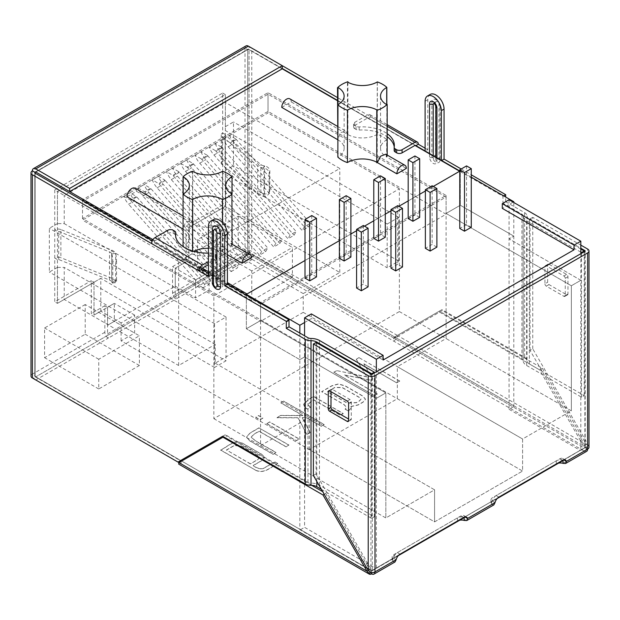 <?xml version="1.0" encoding="UTF-8"?>
<svg xmlns="http://www.w3.org/2000/svg" width="620" height="620" viewBox="0 0 620 620"><rect width="100%" height="100%" fill="white"/><g stroke="black" fill="none" stroke-linecap="round" stroke-linejoin="round"><path stroke-width="0.46" stroke-dasharray="3.1 2.33" d="M255.308 470.154C264.608 474.688 271.265 466.511 277.76 463.683L274.9 462.039L262.717 468.89C259.021 468.929 255.843 467.844 253.177 465.628L261.4 460.877L264.081 457.653L263.725 456.421L261.625 454.367L243.536 443.928C234.259 438.565 227.292 447.299 220.619 450.128L255.308 469.999C264.608 474.532 271.265 466.356 277.76 463.528L277.76 463.683M277.76 463.528L274.9 461.877L262.717 468.728C259.021 468.774 255.843 467.689 253.177 465.465L261.4 460.722L264.081 457.498L263.725 456.258L261.625 454.212L243.536 443.773C234.259 438.41 227.292 447.144 220.619 449.973L220.619 450.128M220.619 449.973L255.308 469.999M259.044 427.785L250.069 432.969L246.496 437.015L249.535 440.603L273.11 454.212L276.001 452.546C268.096 447.361 257.23 443.013 251.201 437.139L251.201 437.294C252.828 435.023 255.518 433.055 259.269 431.404L286.076 446.881L288.904 445.183L259.044 427.939L250.069 433.124L246.496 437.17L249.535 440.758L273.11 454.367L276.001 452.701C268.096 447.516 257.23 443.168 251.201 437.294L251.201 437.139C252.828 434.86 255.518 432.9 259.269 431.249L286.076 446.725L288.904 445.021L259.044 427.939M266.74 423.561L296.252 440.603L299.135 438.937L269.63 421.894L266.74 423.716L296.252 440.758L299.135 439.092L269.63 422.05L266.74 423.716M255.719 417.198L260.02 419.686L262.911 418.019L258.61 415.532L255.719 417.361L260.02 419.841L262.911 418.175L258.61 415.687L255.719 417.361M280.713 415.423L276.938 417.601L298.042 417.71L306.923 434.442L310.186 432.551L302.242 417.64L306.575 417.64L321.3 426.134L324.159 424.491L283.627 401.086L280.775 402.736L302.808 415.462L280.713 415.423L276.938 417.756L298.042 417.864L306.923 434.597L310.186 432.706L302.242 417.795L306.575 417.795L321.3 426.296L324.159 424.646L283.627 401.241L280.775 402.892L302.808 415.617L280.713 415.578M304.978 407.503L307.52 408.975L310.38 407.325L308.094 404.596L311.194 401.163L313.642 399.745L340.326 415.152L343.216 413.486L313.642 396.413L309.279 398.931L303.537 404.24L304.978 407.658L307.52 409.13L310.38 407.479L308.094 404.752L311.194 401.318L313.642 399.9L340.326 415.307L343.216 413.641L313.642 396.567L309.279 399.086L303.537 404.395L304.978 407.658M347.99 410.889L349.68 409.905L351.106 407.782L350.874 406.643L358.221 404.976L363.088 402.171L365.498 399.319L362.615 396.064L345.286 386.058L338.52 384.051L331.847 385.911L321.71 391.762L343.999 404.635L346.58 407.394L345.1 409.216L347.99 410.889L349.68 409.75L351.106 407.627L350.874 406.643M350.874 406.488L358.221 404.821L363.088 402.016L365.498 399.164L362.615 395.901L345.286 385.896L338.52 383.896L331.847 385.756L321.71 391.608L343.999 404.48L346.58 407.239L345.1 409.216M345.1 409.061L347.99 410.727M394.63 336.97L439.317 311.17L521.924 358.864A4.263 2.457 0 0 1 523.171 360.6L523.171 215.977A11.92 6.882 0 0 0 523.171 216.008A4.263 2.457 0 0 0 523.171 215.969L523.171 360.6A4.263 2.457 0 0 0 523.171 360.6A11.92 6.882 0 0 0 523.171 360.638A11.92 6.882 0 0 0 526.659 365.506L581.506 397.172L584.211 395.606L529.371 363.948A8.091 4.673 180 0 1 527 360.638A8.091 4.673 180 0 1 527 360.623A8.091 4.673 0 0 0 527 360.6A8.091 4.673 0 0 0 524.629 357.298L442.029 309.613L394.63 336.97L249.062 252.929A0.961 0.55 0 0 0 247.713 252.929A0.961 0.55 -120 0 0 248.388 254.099L108.237 335.017A0.961 0.55 -120 0 1 107.555 333.847L107.555 307.264L94.015 315.084L91.31 313.519L91.31 280.682L54.746 301.793L54.746 189.991L57.451 191.557L225.37 94.612L225.37 134.486A0.961 0.55 0 0 0 225.083 134.873A0.961 0.55 0 0 0 225.262 135.191L260.842 164.533A5.743 3.317 0 0 0 264.174 165.85L264.554 165.912A5.743 4.619 -163 0 1 269.832 171.128L269.832 189.891L269.165 192.068L269.165 173.305A5.743 4.619 -163 0 0 263.887 168.09L263.515 168.036A9.579 5.526 0 0 1 257.703 165.804L222.123 136.462A4.79 2.767 0 0 1 221.255 134.873L221.255 163.021A4.79 2.767 0 0 0 222.123 164.61L257.703 193.944A9.579 5.526 0 0 0 263.515 196.176L263.887 196.207A5.743 4.619 -163 0 0 269.002 193.169A5.743 4.619 -163 0 0 269.165 192.068M221.255 163.021A4.79 2.767 0 0 1 222.658 161.068L225.37 162.634L225.37 206.413L188.805 227.517L188.805 260.353L175.266 268.173L175.266 294.756A0.961 0.55 60 0 0 175.941 295.926L175.941 299.057L108.237 338.148A4.79 2.767 -120 0 1 104.85 332.281L104.85 305.699L107.555 307.264L94.015 315.084L100.789 311.17L100.789 278.341L57.451 303.358L94.015 282.247L94.015 315.084L94.015 282.247L91.31 280.682M104.85 305.699L91.31 313.519M111.864 282.185A5.743 0.814 84.2 0 0 112.375 283.007A5.743 0.814 84.2 0 0 112.793 280.558L116.568 280.17A5.743 0.814 84.2 0 1 116.149 282.619A5.743 0.814 84.2 0 1 115.638 281.805L111.786 281.984L111.786 253.836A5.743 3.317 0 0 0 109.5 251.914L58.683 231.369A0.961 0.55 0 0 0 57.451 231.431L57.451 191.557L57.451 223.611L49.329 228.299L49.329 272.079L57.451 267.39L57.451 303.358L54.746 301.793M107.555 325.244L114.328 321.338L114.328 303.358L107.555 307.264L107.555 325.244L175.266 286.153L175.266 268.173L188.805 260.353L186.093 258.796L172.554 266.608L172.554 293.19A4.79 2.767 60 0 0 175.941 299.057L248.388 257.23L584.211 451.12A4.79 2.767 120 0 0 586.605 448.593L583.653 446.106L586.365 444.54L586.605 448.593M209.118 272.087L209.118 290.067L195.579 297.887L195.579 279.899L209.118 272.087L188.805 260.353L188.805 227.517L188.805 260.353L175.266 268.173L172.554 266.608M209.118 290.067L522.598 471.053L522.598 438.999L350.626 339.706L399.373 311.565L399.373 188.821L213.853 295.926L213.853 418.671L350.626 339.706L303.226 312.348L303.226 293.586L188.805 227.517L225.37 206.413L188.805 227.517L186.093 225.959L186.093 258.796M303.226 293.586L339.791 272.474L225.37 206.413L225.37 170.446L225.37 206.413L222.658 204.848L186.093 225.959M60.876 229.555A4.79 2.767 0 0 0 54.746 229.865L57.451 231.431L57.451 259.571L54.746 258.013A4.79 2.767 0 0 1 60.876 257.703L60.876 229.555L111.701 250.1A9.579 5.526 0 0 1 115.56 253.448L115.638 253.681A5.743 0.814 84.2 0 1 116.568 261.408L112.793 261.795L112.793 280.558M115.56 281.596A9.579 5.526 0 0 0 111.701 278.248L60.876 257.703M111.786 281.984A5.743 3.317 0 0 0 109.5 280.054L58.683 259.509A0.961 0.55 0 0 0 57.451 259.571L57.451 303.358L64.224 299.445L64.224 267.39L178.645 333.452L178.645 365.506L215.21 344.402L215.21 363.165L303.226 312.348M116.568 280.17L116.568 261.408M54.746 189.991L222.658 93.047L222.658 132.92L225.37 134.486L225.37 162.634A0.961 0.55 0 0 0 225.083 163.021A0.961 0.55 0 0 0 225.262 163.339L260.842 192.68A5.743 3.317 0 0 0 264.174 193.998L264.554 194.029A5.743 4.619 -163 0 0 269.669 190.991A5.743 4.619 -163 0 0 269.832 189.891M222.658 204.848L222.658 132.92A4.79 2.767 0 0 0 221.255 134.873M35.79 379.975L108.237 338.148L108.237 335.017L35.79 376.844L180.683 460.497L225.37 434.697L307.969 482.391A4.263 2.457 0 0 0 311 483.112L311 338.474M222.658 93.047L225.37 94.612L57.451 191.557L64.224 195.463L225.37 102.432L225.37 130.572L225.37 126.666L233.492 121.977L233.492 165.757L225.37 170.446M216.566 229.47L216.566 282.635A1.914 1.108 -120 0 0 218.403 285.154A1.914 1.108 -120 0 0 219.271 284.2L219.271 231.035A1.914 1.108 -120 0 0 218.162 228.858A1.914 1.108 -120 0 0 216.651 228.966A1.914 1.108 -120 0 0 216.566 229.47A3.829 2.209 0 0 0 216.698 228.896A3.829 2.209 0 0 0 215.574 227.338L215.574 280.496A3.829 2.209 180 0 1 216.698 282.061A3.829 2.209 180 0 1 216.566 282.635M434 103.416A1.914 1.108 60 0 1 434.101 103.424A1.914 1.108 60 0 1 435.938 105.95L435.938 159.108A1.914 1.108 60 0 1 435.844 159.619A1.914 1.108 60 0 1 434.333 159.727A1.914 1.108 60 0 1 433.225 157.55L433.225 155.659M430.187 94.434A11.493 6.634 -120 0 0 427.808 99.696L427.808 149.73L425.103 150.97M208.436 276.38L211.149 274.815L211.149 224.781A11.493 6.634 60 0 1 213.528 219.519M359.158 126.93L359.158 130.053A3.829 2.209 180 0 1 356.066 129.417L356.066 126.286A3.829 2.209 180 0 0 359.158 126.93A32 18.476 180 0 1 387.175 133.657M359.158 130.053A32 18.476 180 0 1 387.175 136.787M394.227 146.878A32 18.476 180 0 1 394.343 148.436A32 18.476 180 0 1 394.18 150.273L394.18 147.149M208.436 253.138A32 18.476 180 0 0 210.738 253.061L210.738 256.184A32 18.476 180 0 1 175.553 237.801A32 18.476 180 0 1 175.669 236.236M356.066 126.286L354.687 125.496A3.829 2.209 180 0 1 353.563 123.93A3.829 2.209 180 0 1 354.687 122.365L367.551 114.94A4.79 2.767 -60 0 1 369.946 114.7A4.79 2.767 -60 0 1 370.938 116.893L418.329 144.258M356.066 129.417L354.687 128.619A3.829 2.209 180 0 1 353.563 127.053A3.829 2.209 180 0 1 354.687 125.496L367.551 118.064A0.961 0.55 -60 0 1 368.032 118.017L415.423 145.382A0.961 0.55 -60 0 1 415.625 145.816L415.904 145.661M368.032 118.017A0.961 0.55 -60 0 1 368.226 118.459L370.938 116.893L337.505 97.588M167.819 230.253L167.819 233.383L154.953 240.808A0.961 0.55 120 0 0 154.272 241.978L151.567 243.544M210.738 253.061A3.829 2.209 180 0 1 213.83 253.696L215.21 254.487A3.829 2.209 180 0 1 216.333 256.052A3.829 2.209 180 0 1 215.21 257.618L208.436 261.524M210.738 256.184A3.829 2.209 180 0 1 213.83 256.82L215.21 257.618A3.829 2.209 180 0 1 216.333 259.183A3.829 2.209 180 0 1 215.21 260.749L208.436 264.655M167.819 233.383A3.829 2.209 180 0 1 173.236 233.383L174.615 234.182A3.829 2.209 180 0 1 175.716 235.522M549.002 264.267A1.914 1.108 -120 0 0 548.049 264.167A1.914 1.108 -120 0 0 547.654 265.042L547.654 282.247A1.914 1.108 -120 0 0 549.002 284.588L566.61 294.756A1.914 1.108 -120 0 0 567.564 294.849A1.914 1.108 -120 0 0 567.966 293.973L567.966 276.776A1.914 1.108 -120 0 0 566.61 274.428L549.002 264.267L546.298 265.825A1.914 1.108 60 0 0 545.337 265.732A1.914 1.108 60 0 0 544.941 266.608L544.941 283.813L547.654 282.247M567.564 294.849L564.859 296.414A1.914 1.108 60 0 0 565.254 295.538L565.254 278.334A1.914 1.108 60 0 0 563.898 275.993L546.298 265.825M564.859 296.414A1.914 1.108 60 0 1 563.898 296.321L566.61 294.756M544.941 283.813A1.914 1.108 60 0 0 546.298 286.153L563.898 296.321M348.2 421.499L350.904 419.934A1.914 1.108 -120 0 1 349.944 419.841L348.595 419.058M350.904 419.934A1.914 1.108 -120 0 0 351.3 419.058L349.944 419.841M328.678 390.825L331.382 389.259A1.914 1.108 -120 0 1 332.343 389.352L349.944 399.512A1.914 1.108 -120 0 1 351.3 401.861L351.3 419.058M331.382 389.259A1.914 1.108 -120 0 0 330.987 390.135L332.343 389.352M330.987 391.701L330.987 390.135M580.824 249.015L529.371 219.31A8.091 4.673 180 0 1 527 216.008A8.091 4.673 0 0 0 527 215.969A8.091 4.673 0 0 0 524.629 212.668L505.672 201.717L502.967 203.283L502.967 196.245L503.642 195.858M527 215.969L527 215.985A8.091 4.673 180 0 1 527 215.985L527 360.638M584.211 395.606L584.211 251.751M580.824 252.146L526.659 220.875A11.92 6.882 0 0 1 523.171 216.008L523.171 360.638M581.506 397.172L581.506 253.317M523.171 215.969A4.263 2.457 0 0 0 521.924 214.226L502.967 203.283M321.392 489.358L371.613 518.351L371.613 374.271M374.325 372.93L374.325 516.786L319.478 485.127A11.92 6.882 0 0 0 311 483.112M374.325 516.786L371.613 518.351M505.672 201.717L505.672 197.028M248.388 49.267A0.961 0.55 -120 0 0 247.907 49.22A0.961 0.55 60 0 1 248.388 49.267L35.79 172.011L248.388 49.267L282.24 68.812L248.388 49.267A0.961 0.55 -60 0 1 248.868 49.22A0.961 0.55 -60 0 1 249.062 49.662A0.961 0.55 0 0 0 247.713 49.662L247.713 252.929A0.961 0.55 180 0 1 249.062 252.929L249.062 49.662L249.062 252.929A0.961 0.55 -60 0 1 248.388 254.099L584.211 447.989A0.961 0.55 -120 0 0 584.691 448.035A0.961 0.55 -120 0 0 584.893 447.601L584.893 251.363L584.893 445.393L530.046 350.401L532.758 348.835L587.597 443.827L589 447.206L585.171 447.206L584.893 445.393L587.597 443.827L587.597 249.015M532.758 348.835L532.758 217.356L580.824 245.109M530.046 350.401L530.046 218.922L580.824 248.233M532.758 217.356L530.046 218.922M542.353 368.311L586.365 444.54L398.296 335.963L442.308 310.55L542.353 368.311L539.648 369.877L583.653 446.106L395.591 337.528L398.296 335.963L396.072 338.59A4.79 2.767 -60 0 1 393.677 341.116L393.677 337.985A0.961 0.55 120 0 0 394.157 337.481L396.072 338.59M495.031 502.603L492.327 501.045L491.644 501.433A5.743 3.317 180 0 1 491.009 499.914A5.743 3.317 180 0 1 492.691 497.565L556.334 460.823A5.743 3.317 180 0 1 563.03 460.218L563.712 459.831A5.743 3.317 120 0 0 562.712 458.513A5.743 3.317 120 0 0 559.837 458.792L496.194 495.543A5.743 3.317 120 0 0 492.327 501.045L464.93 516.941M400.047 554.179L397.343 552.614A5.743 3.317 120 0 0 393.468 558.116L392.793 558.504L392.793 561.635A5.743 3.317 180 0 1 392.15 560.108A5.743 3.317 180 0 1 393.84 557.76L457.482 521.017L457.482 517.894A5.743 3.317 0 0 1 464.179 517.289L464.179 517.615M586.605 451.352A4.79 2.767 60 0 1 584.211 451.12L584.211 447.989L563.03 460.544M587.597 449.159L584.893 447.601L563.782 459.87M396.18 559.674L393.468 558.116L371.613 570.733L371.613 572.717L370.938 568.92L368.226 570.478L369.706 569.633L371.132 570.78L370.357 572.128M121.102 340.884L121.102 322.904L134.641 315.084L134.641 333.064L121.102 340.884L434.581 521.87L522.598 471.053L434.581 521.87L309.326 449.554L397.343 398.738L522.598 471.053L522.598 438.999L571.346 410.851L571.346 285.766L580.824 280.294L509.059 238.855L509.059 409.293L513.12 406.945L248.388 254.099L35.79 376.844A0.961 0.55 -60 0 1 35.309 376.89A0.961 0.55 -60 0 1 35.108 376.456L35.108 173.181L35.108 376.456A0.961 0.55 180 0 1 34.828 376.061A0.961 0.55 180 0 1 35.108 375.673A0.961 0.55 -120 0 0 35.79 376.844L300.522 529.689A0.961 0.55 -60 0 1 300.041 529.736L371.132 570.78A0.961 0.55 -60 0 0 371.613 570.733A0.961 0.55 -120 0 0 372.093 570.78A0.961 0.55 -120 0 0 372.287 570.338A0.961 0.55 180 0 1 371.613 570.501M393.468 558.116L372.287 570.338L374.999 571.904M394.994 561.976L392.793 561.635L371.613 573.857L181.079 463.861A4.79 2.767 -60 0 1 178.684 464.093L179.847 462.086M457.482 517.894L393.84 554.636A5.743 3.317 0 0 0 392.15 556.985A5.743 3.317 0 0 0 392.793 558.504M491.644 501.433L491.644 504.556A5.743 3.317 180 0 1 491.009 503.037A5.743 3.317 180 0 1 492.691 500.689L492.691 497.565M223.619 436.813L178.932 462.613L181.079 463.861L181.079 460.73L371.613 570.733M492.691 500.689L556.334 463.946A5.743 3.317 180 0 1 558.496 463.163M457.482 521.017A5.743 3.317 180 0 1 459.637 520.234M336.59 370.737L333.8 372.279L374.418 395.731L377.309 394.064L344.503 375.123L370.745 380.161L372.728 379.022L363.932 363.94L396.707 382.865L399.691 381.145L359.065 357.686L356.244 359.321L366.854 376.937L336.59 370.582L333.8 372.279M226.432 450.112L234.213 445.617L241.436 446.051L258.106 455.677L259.462 457.482L257.951 459.536L250.348 463.923L226.432 449.957L234.213 445.454L241.436 445.896L258.106 455.522L259.462 457.32L257.951 459.381L250.348 463.923M327.484 391.762L334.862 387.508L342.302 387.671L359.887 397.815L361.042 399.203L359.445 400.969L356.43 402.713L347.231 403.163L327.484 391.762L334.862 387.345L342.302 387.515L359.887 397.66L361.042 399.048L359.445 400.814L356.43 402.558L347.231 403.008L327.484 391.608M211.149 274.815L227.401 284.2M154.272 241.978L201.671 269.344L154.272 241.978M282.24 68.487L248.868 49.22A0.961 0.961 0 0 0 247.907 49.22L35.309 171.965A0.961 0.55 -120 0 0 35.108 172.399L35.108 375.673L35.108 172.399L247.713 49.662A0.961 0.55 60 0 1 247.907 49.22A0.961 0.55 -120 0 0 247.713 49.662L34.96 172.314M370.938 374.108L370.938 568.92L316.091 473.928L316.091 342.442M313.387 475.493L316.091 473.928M397.343 552.614L460.986 515.871A5.743 3.317 -60 0 1 463.861 515.584A5.743 3.317 -60 0 1 464.861 516.902L492.327 501.045M493.846 504.905L491.644 504.556L464.179 520.42M584.211 447.989A0.961 0.55 120 0 0 584.691 447.485M442.308 310.55L395.591 337.528L394.157 337.481L396.482 337.009M439.603 312.116L539.648 369.877M584.893 447.601A0.961 0.55 0 0 0 585.171 447.206L585.171 250.976M439.999 106.725L439.999 159.89A5.743 3.317 60 0 1 439.727 161.409A5.743 3.317 60 0 1 435.201 161.735A5.743 3.317 60 0 1 431.869 155.202L431.869 102.037A5.743 3.317 60 0 1 434.488 99.161A5.743 3.317 60 0 1 439.999 106.725A3.829 2.209 -0 0 0 440.13 106.159A3.829 2.209 -0 0 0 439.007 104.594A2.426 1.403 60 0 0 437.286 101.618A2.426 1.403 60 0 0 435.573 102.61L435.573 155.775A3.829 2.209 0 0 0 431.869 155.202M212.373 282.425A3.829 2.209 180 0 1 212.505 281.852L212.505 228.687A3.829 2.209 0 0 0 212.373 229.261M212.505 281.852A5.743 3.317 -120 0 0 218.015 289.416M212.769 227.168A5.743 3.317 -120 0 0 212.505 228.687M111.864 254.06A5.743 0.814 84.2 0 1 112.793 261.795M250.348 463.768L226.432 449.957M333.8 372.124L374.418 395.731M374.418 395.576L377.309 394.064M377.309 393.909L344.503 375.123M344.503 374.968L370.745 380.161M370.745 380.006L372.728 379.022M372.728 378.867L363.932 363.94M363.932 363.785L396.707 382.865M396.707 382.711L399.691 381.145M399.691 380.99L359.065 357.686M359.065 357.531L356.244 359.321M356.244 359.166L366.854 376.937M366.854 376.782L336.59 370.582M248.388 257.23A4.79 2.767 60 0 1 245.001 251.363A4.79 2.767 180 0 1 251.774 251.363L251.774 48.097L282.24 65.689M35.766 379.959A4.79 2.767 60 0 1 32.403 374.108A4.79 2.767 180 0 0 31 376.061M180.683 460.497L35.108 376.456L180.683 460.497L177.971 462.063M441.355 160.673L502.967 196.245M580.824 253.712L580.824 280.294L571.346 285.766L446.09 213.443L460.311 205.236L460.311 171.616L249.062 49.662L425.103 151.296M397.343 335.412L251.774 251.363M425.103 148.165L427.808 149.73M461.187 168.996L471.278 174.825M251.774 48.097A4.79 2.767 0 0 0 245.001 48.097A4.79 2.767 60 0 1 245.993 45.903M249.062 49.662A0.961 0.55 -0 0 0 247.713 49.662L245.001 48.097L32.403 170.841L32.403 374.108L35.108 375.673A0.961 0.55 -120 0 0 35.79 376.844M442.029 309.613L439.317 311.17M222.658 436.263L225.37 434.697M247.031 293.973A0.961 0.55 120 0 0 246.357 295.143L246.357 328.763L299.847 359.647L299.847 529.294L181.637 461.048L369.706 569.633L325.694 493.404L322.741 491.699M311.721 485.336L225.649 435.643M324.221 494.256L325.694 493.404M247.713 49.662L247.713 252.929L245.001 251.363L172.554 293.19M251.573 257.734L232.051 246.465L230.942 243.559L225.982 245.466L222.456 251.875L222.456 222.681M227.401 254.727L222.572 251.937L222.572 222.805M281.767 107.392L291.245 101.92A6.704 3.867 120 0 0 289.858 98.851M385.725 154.202L386.826 157.108L406.348 168.376M377.347 81.918L377.347 134.3A28.729 16.585 180 0 1 386.826 139.771L386.826 104.586M513.12 202.112L509.059 204.453L509.059 238.855L513.794 236.119L509.059 238.855L580.824 280.294L580.824 449.942A0.961 0.55 60 0 1 580.63 450.384A0.961 0.55 60 0 1 580.15 450.337L375.673 568.385L304.583 527.341L304.583 356.911L376.356 398.342L376.356 567.997A0.961 0.55 60 0 1 376.154 568.432A0.961 0.55 60 0 1 375.673 568.385M509.059 409.293L580.15 450.337M513.12 406.945A0.961 0.55 120 0 0 513.794 405.775L513.794 202.5M300.041 529.736A0.961 0.55 -60 0 1 299.847 529.294M300.522 529.689L304.583 527.341M246.357 295.143L246.357 328.763L299.847 359.647L304.583 356.911L376.356 398.342L385.834 392.871L385.834 517.964L260.571 445.64L260.571 321.338L446.09 214.226L268.018 111.422L82.507 218.527L260.571 321.338M238.227 216.186L238.227 245.892L197.609 269.351L197.609 239.638L238.227 216.186L292.4 247.458L292.4 277.163L251.774 300.623L251.774 270.909L292.4 247.458M225.37 126.666L225.37 94.612L225.37 102.432L255.835 120.024L268.018 112.987L268.018 94.225L82.507 201.329L82.507 220.092L255.835 120.024L339.791 168.493L178.645 261.524L64.224 195.463L64.224 223.611L57.451 223.611M85.211 304.529L44.586 327.98L44.586 357.694L85.211 334.234L85.211 304.529L139.376 335.8L98.758 359.251L98.758 388.965L139.376 365.506L139.376 335.8M215.21 363.165L434.581 489.815L434.581 521.87L434.581 489.815L385.834 517.964L385.834 392.871L260.571 320.555L385.834 392.871L376.356 398.342L376.356 371.76M304.994 260.508L316.502 253.867L304.994 260.508M339.388 240.653L350.897 234.004L339.388 240.653M356.585 230.725L364.506 226.153L356.585 230.725M373.783 220.797L385.291 214.148L373.783 220.797M390.98 210.87L398.9 206.29L390.98 210.87M408.177 200.934L419.686 194.292L408.177 200.934M425.374 191.007L433.295 186.434L425.374 191.007M183.071 215.923L190.875 220.426L185.519 222.123L183.187 229.199A21.064 12.16 180 0 1 189.356 237.801A21.064 12.16 180 0 1 183.187 246.396L183.071 246.465M126.992 196.757L136.47 191.286A6.704 3.867 120 0 0 135.083 188.217M190.875 220.426L192.549 223.657L136.47 191.286M192.549 171.275L192.665 223.727L192.665 171.345M222.572 171.275L222.456 223.727A21.064 12.16 180 0 1 192.665 223.727M222.572 223.657A28.729 16.585 180 0 1 232.051 229.129L231.934 246.396A21.064 12.16 180 0 1 225.765 237.801A21.064 12.16 180 0 1 231.934 229.199M232.051 244.203L231.934 246.396M192.549 250.992L192.665 251.875A21.064 12.16 180 0 1 193.68 251.325M208.436 248.318A21.064 12.16 180 0 1 222.456 251.875M192.549 251.937A28.729 16.585 180 0 1 183.481 246.845M376.774 162.781L377.231 162.51L377.231 110.127M376.774 162.254A21.064 12.16 180 0 1 377.231 162.51M337.846 139.903L337.962 139.841A21.064 12.16 180 0 1 344.131 148.436A21.064 12.16 180 0 1 337.962 157.038L337.846 157.108M337.505 140.105A28.729 16.585 180 0 1 337.846 139.771L337.505 139.57M347.905 82.243L347.905 134.098A28.729 16.585 180 0 0 347.324 134.3L291.245 101.92M347.905 134.098L347.44 134.369L347.44 81.987M377.347 134.3L377.231 134.369A21.064 12.16 180 0 1 347.44 134.369M387.175 155.039L387.175 156.775L386.71 157.038A21.064 12.16 180 0 1 380.541 148.436A21.064 12.16 180 0 1 386.71 139.841L386.826 139.771M471.278 177.173L460.311 170.841L460.311 205.236L513.794 236.119L460.311 205.236L446.09 213.443L446.09 197.028L260.571 304.133L82.507 201.329M386.71 157.038L386.71 139.841M337.962 139.841L337.962 157.038M195.579 279.899L175.266 268.173L175.266 286.153L114.328 321.338L134.641 333.064M57.451 267.39L64.224 267.39M134.641 315.084L114.328 303.358L100.789 311.17L121.102 322.904M215.21 344.402L100.789 278.341L64.224 299.445L178.645 365.506M460.311 171.616A0.961 0.55 120 0 0 460.11 171.182A0.961 0.55 120 0 0 459.769 171.167L460.311 170.841M387.182 223.998L398.699 217.356L398.699 261.136L387.182 267.786L387.182 223.998L225.37 130.572M214.536 323.679L214.536 367.466L226.044 360.817L226.044 317.037L214.536 323.679L49.329 228.299M446.09 197.028L268.018 94.225M213.853 418.671L385.834 517.964L434.581 489.815L309.326 417.5L309.326 449.554M213.853 295.926L82.507 220.092M260.571 304.133L260.571 320.555L246.357 328.763L260.571 320.555L260.571 302.576L82.507 199.764L268.018 92.659L446.09 195.463L260.571 302.576M399.373 188.821L268.018 112.987M399.373 311.565L571.346 410.851L522.598 438.999L397.343 366.683L446.09 338.536L446.09 214.226M232.051 194.083L232.051 229.129M347.324 134.3L345.658 131.068L340.303 132.75L337.846 139.771M178.645 261.524L178.645 289.672L64.224 223.611M339.791 272.474L339.791 168.493M226.044 317.037L178.645 289.672L178.645 333.452L226.044 360.817M251.774 270.909L197.609 239.638M251.774 300.623L197.609 269.351M292.4 277.163L238.227 245.892M98.758 359.251L44.586 327.98M139.376 365.506L85.211 334.234M98.758 388.965L44.586 357.694M225.37 174.359L387.182 267.786M175.266 286.153L195.579 297.887M398.699 217.356L233.492 121.977M398.699 261.136L233.492 165.757M214.536 367.466L49.329 272.079M231.113 271.614L237.204 268.096L239.258 264.345L233.167 267.863L231.113 271.614L157.077 187.821A15.438 8.912 60 0 1 152.28 179.854L158.689 183.551L164.788 180.033L158.371 176.336A15.438 8.912 60 0 0 163.176 184.303L237.204 268.096M239.258 264.345L165.222 180.559A8.734 5.045 60 0 1 164.788 180.033M233.167 267.863L159.131 184.078A8.734 5.045 60 0 1 158.689 183.551M253.472 256.137L247.38 259.656L245.326 263.399L251.426 259.881L253.472 256.137L179.444 172.345A8.734 5.045 60 0 1 179.002 171.825L172.593 168.121L166.501 171.639L172.91 175.344L179.002 171.825M247.38 259.656L173.352 175.863A8.734 5.045 60 0 1 172.91 175.344M152.28 179.854L158.371 176.336M138.066 188.061L144.475 191.758L150.567 188.24L144.158 184.543L138.066 188.061A15.438 8.912 60 0 0 142.864 196.036L148.955 192.518A15.438 8.912 60 0 1 144.158 184.543M123.845 196.269L130.254 199.973L136.346 196.455L129.936 192.75L123.845 196.269A15.438 8.912 60 0 0 128.642 204.244L134.734 200.725A15.438 8.912 60 0 1 129.936 192.75M194.936 155.225L201.027 151.706L207.444 155.403L201.345 158.922L194.936 155.225A15.438 8.912 -120 0 0 199.733 163.2L273.769 246.985L279.86 243.466L281.914 239.715L275.815 243.234L273.769 246.985M223.371 138.803L229.47 135.292L235.879 138.989L229.78 142.507L223.371 138.803A15.438 8.912 -120 0 0 228.176 146.777L302.204 230.57L308.295 227.052L310.349 223.301L304.257 226.819L302.204 230.57M209.157 147.017L215.249 143.499L221.658 147.196L215.566 150.714L209.157 147.017A15.438 8.912 -120 0 0 213.954 154.992L287.982 238.778L294.082 235.259L296.127 231.508L290.036 235.026L287.982 238.778M180.715 163.432L187.132 167.137L193.223 163.618L186.814 159.913L180.715 163.432A15.438 8.912 -120 0 0 185.519 171.407L259.548 255.192L265.639 251.674L267.693 247.922L261.601 251.441L259.548 255.192M471.278 227.284L466.535 224.549L459.769 228.454M402.489 267.003L397.746 264.26L390.98 268.173M419.686 217.356L414.943 214.621L408.177 218.527M350.897 257.067L346.154 254.332L339.388 258.246M509.059 199.764L509.059 204.453L502.285 208.367M304.583 322.509L311.356 318.595L383.121 360.034M385.291 237.212L380.548 234.476L373.783 238.382M368.094 286.858L363.351 284.123L356.585 288.029M436.883 247.14L432.14 244.404L425.374 248.318M316.502 276.931L311.759 274.195L304.994 278.101M82.507 218.527L82.507 199.764M446.09 195.463L446.09 213.443L571.346 285.766L571.346 410.851L446.09 338.536M268.018 92.659L268.018 111.422M299.847 333.064L299.847 359.647L304.583 356.911L304.583 335.8M397.343 398.738L397.343 366.683M260.571 445.64L309.326 417.5M311.356 313.906L311.356 318.595M346.154 195.695L346.154 254.332M380.548 175.84L380.548 234.476M414.943 155.984L414.943 214.621M363.351 225.486L363.351 284.123M397.746 205.631L397.746 264.26M432.14 185.767L432.14 244.404M466.535 165.912L466.535 224.549M311.759 215.559L311.759 274.195M229.47 135.292A15.438 8.912 -120 0 0 234.267 143.259L308.295 227.052M235.879 138.989A8.734 5.045 -120 0 0 236.321 139.516L310.349 223.301M229.78 142.507A8.734 5.045 -120 0 0 230.222 143.034L304.257 226.819M215.249 143.499A15.438 8.912 -120 0 0 220.046 151.474L294.082 235.259M221.658 147.196A8.734 5.045 -120 0 0 222.1 147.723L296.127 231.508M215.566 150.714A8.734 5.045 -120 0 0 216.008 151.241L290.036 235.026M201.027 151.706A15.438 8.912 -120 0 0 205.832 159.681L279.86 243.466M207.444 155.403A8.734 5.045 -120 0 0 207.878 155.93L281.914 239.715M201.345 158.922A8.734 5.045 -120 0 0 201.787 159.449L275.815 243.234M193.223 163.618A8.734 5.045 -120 0 0 193.665 164.137L267.693 247.922M187.132 167.137A8.734 5.045 -120 0 0 187.566 167.656L261.601 251.441M186.814 159.913A15.438 8.912 -120 0 0 191.611 167.888L265.639 251.674M202.678 288.029L208.769 284.51L210.823 280.759L204.724 284.278L202.678 288.029L128.642 204.244M208.769 284.51L134.734 200.725M210.823 280.759L136.787 196.974A8.734 5.045 60 0 1 136.346 196.455M204.724 284.278L130.696 200.493A8.734 5.045 60 0 1 130.254 199.973M216.892 279.822L222.983 276.303L225.037 272.552L218.945 276.071L216.892 279.822L142.864 196.036M222.983 276.303L148.955 192.518M225.037 272.552L151.009 188.767A8.734 5.045 60 0 1 150.567 188.24M218.945 276.071L144.91 192.285A8.734 5.045 60 0 1 144.475 191.758M251.426 259.881L177.39 176.096A15.438 8.912 60 0 1 172.593 168.121M245.326 263.399L171.298 179.614A15.438 8.912 60 0 1 166.501 171.639M111.701 278.248L111.701 250.1M115.638 281.805L115.638 253.681M109.5 280.054L109.5 251.914M58.683 259.509L58.683 231.369M115.56 253.448L111.786 253.836M263.887 196.207L263.887 168.09M257.703 193.944L257.703 165.804M264.174 193.998L263.515 196.176M260.842 192.68L260.842 164.533M264.554 194.029L264.554 165.912M264.174 165.85L263.515 168.036M269.165 173.305L269.832 171.128M439.999 159.89A3.829 2.209 0 0 0 440.13 159.309A3.829 2.209 0 0 0 439.007 157.759L439.007 104.594M439.007 157.759A2.426 1.403 60 0 1 437.286 158.751A2.426 1.403 60 0 1 435.573 155.775M425.103 101.254L427.808 99.696M211.149 224.781L208.436 226.347M387.175 126.271L367.551 114.94M337.505 100.719L367.551 118.064M354.687 122.365L354.687 128.619M154.953 240.808L152.923 239.638M215.21 254.487L215.21 260.749M213.83 253.696L213.83 256.82M544.941 266.608L547.654 265.042M563.898 275.993L566.61 274.428M565.254 278.334L567.966 276.776M565.254 295.538L567.966 293.973M546.298 286.153L549.002 284.588M351.3 401.861L348.595 403.426M349.944 399.512L347.239 401.078M524.629 212.668L524.629 357.298M529.371 363.948L529.371 219.31M526.659 365.506L526.659 220.875M521.924 214.226L521.924 358.864M316.774 481.353L316.774 342.837M307.969 482.391L307.969 337.753M319.478 485.127L319.478 340.488M372.287 570.338L372.287 374.108M393.84 557.76L393.84 554.636M584.211 451.12L563.03 463.349M463.698 517.429L460.986 515.871M562.549 460.358L559.837 458.792M498.899 497.101L496.194 495.543M174.615 231.051L174.615 234.182M173.236 230.253L173.236 233.383M435.573 102.61A3.829 2.209 0 0 0 431.869 102.037M435.938 159.108A3.829 2.209 0 0 0 435.806 159.681A3.829 2.209 0 0 0 436.93 161.246A5.231 3.022 60 0 1 433.225 163.386A5.231 3.022 60 0 1 429.528 156.976A3.829 2.209 0 0 0 433.225 157.55M429.528 156.976L429.528 153.845M436.93 158.116L436.93 161.246M435.938 105.95A3.829 2.209 0 0 0 435.806 106.516M215.574 280.496A5.231 3.022 -120 0 0 219.271 286.905A5.231 3.022 -120 0 0 222.975 284.774A3.829 2.209 0 0 0 219.271 284.2M219.271 231.035A3.829 2.209 180 0 1 222.975 231.609A5.231 3.022 -120 0 0 219.271 225.2A5.231 3.022 -120 0 0 215.574 227.338M222.975 284.774L222.975 231.609M222.123 164.61L222.123 136.462M225.262 163.339L225.262 135.191M248.388 254.099A0.961 0.55 60 0 1 247.713 252.929L175.266 294.756M107.555 333.847L247.713 252.929M104.85 332.281L32.403 374.108M245.001 48.097L245.001 251.363M556.334 463.946L556.334 460.823M580.824 449.942L563.526 459.932M497.922 497.814L464.675 517.003M399.071 554.885L376.356 567.997M208.436 271.692L227.401 282.635M249.062 252.929L513.794 405.775M192.665 251.875L192.665 251.022M377.231 134.369L377.231 81.987M222.456 223.727L222.456 171.345M183.187 229.199L183.187 246.396M35.108 376.456A0.961 0.55 180 0 1 34.828 376.061A0.961 0.55 180 0 1 35.108 375.673M165.222 180.559L159.131 184.078M179.444 172.345L173.352 175.863M228.176 146.777L234.267 143.259M236.321 139.516L230.222 143.034M213.954 154.992L220.046 151.474M222.1 147.723L216.008 151.241M199.733 163.2L205.832 159.681M207.878 155.93L201.787 159.449M193.665 164.137L187.566 167.656M185.519 171.407L191.611 167.888M136.787 196.974L130.696 200.493M151.009 188.767L144.91 192.285M171.298 179.614L177.39 176.096M157.077 187.821L163.176 184.303M112.375 283.007L116.149 282.619M269.002 193.169L269.669 190.991M394.343 148.436L394.343 145.312M175.553 237.801L175.553 234.67M369.946 114.7L387.175 124.651M548.049 264.167L545.337 265.732M497.139 498.581L491.931 501.588M580.63 450.384L584.691 448.035M372.093 570.78L393.08 558.659M392.15 556.985L392.15 560.108M491.009 499.914L491.009 503.037M463.861 515.584L466.565 517.15M562.712 458.513L565.417 460.071M216.333 259.183L216.333 256.052M353.563 127.053L353.563 123.93M434.488 99.161C437.185 99.301 440.525 103.385 440.13 106.159L440.13 159.317L439.727 161.409M435.806 157.147L435.844 159.619M218.403 285.154L218.55 285.192C217.535 284.34 216.915 283.301 216.698 282.061L216.651 228.966M225.083 134.873L225.083 163.021M179.513 462.667L180.745 461.567M34.828 376.061L34.828 172.794L34.828 376.061A0.961 0.961 0 0 0 35.309 376.89L180.397 460.66M380.541 148.436L380.541 96.061M225.765 237.801L225.765 185.419M344.131 148.436L344.131 96.061M189.356 237.801L189.356 185.419M35.309 171.965L247.907 49.22M415.423 145.382L337.505 100.394M337.505 126.364L345.658 131.068M376.154 568.432L398.288 555.652"/><path stroke-width="0.93" d="M433.225 155.659L433.225 104.385A1.914 1.108 60 0 1 434 103.416M441.634 160.51L444.06 159.108L444.06 109.074A11.493 6.634 -120 0 0 439.045 97.51A11.493 6.634 -120 0 0 430.187 94.434L427.482 95.999A11.493 6.634 -120 0 0 425.103 101.254L425.103 150.97M441.355 160.347L441.355 110.639A11.493 6.634 -120 0 0 436.333 99.076A11.493 6.634 -120 0 0 427.482 95.999M208.436 261.524L202.345 265.042A4.79 2.767 120 0 0 198.958 270.909L208.436 276.38L208.436 226.347A11.493 6.634 60 0 1 210.823 221.084A11.493 6.634 60 0 1 219.674 224.161A11.493 6.634 60 0 1 224.688 235.724L224.688 285.766L227.401 284.2L246.357 295.143L246.357 294.361L304.994 260.508L247.031 293.973L227.401 282.635M210.823 221.084L213.528 219.519A11.493 6.634 60 0 1 222.379 222.603A11.493 6.634 60 0 1 227.401 234.166L227.401 284.2L289.013 319.773L286.3 321.338L224.688 285.766M387.175 133.657A32 18.476 180 0 1 394.343 145.312A32 18.476 180 0 1 394.18 147.149A3.829 2.209 180 0 0 394.165 147.366A3.829 2.209 180 0 0 395.281 148.932L396.668 149.73L396.668 152.853L395.281 152.063A3.829 2.209 180 0 1 394.165 150.497A3.829 2.209 180 0 1 394.18 150.273M387.175 136.787A32 18.476 180 0 1 394.227 146.878M175.669 236.236A32 18.476 180 0 1 175.716 235.964A3.829 2.209 180 0 0 175.731 235.74L175.731 232.616A3.829 2.209 180 0 1 175.716 232.833L175.716 235.964M208.436 253.138A32 18.476 180 0 1 175.553 234.67A32 18.476 180 0 1 175.716 232.833M415.904 145.661L418.329 144.258A4.79 2.767 120 0 0 417.338 142.065A4.79 2.767 120 0 0 414.943 142.305L402.078 149.73A3.829 2.209 180 0 1 396.668 149.73M402.078 149.73L402.078 152.853L414.943 145.429A0.961 0.55 -60 0 1 415.423 145.382L459.769 170.981M402.078 152.853A3.829 2.209 180 0 1 396.668 152.853M208.436 264.655L202.345 268.173A0.961 0.55 120 0 0 201.671 269.344L198.958 270.909L151.567 243.544A4.79 2.767 -60 0 1 154.953 237.685L167.819 230.253A3.829 2.209 180 0 1 173.236 230.253L174.615 231.051A3.829 2.209 180 0 1 175.731 232.616M348.595 419.058L332.343 409.68L329.638 411.246A1.914 1.108 60 0 1 328.282 408.898L328.282 391.701A1.914 1.108 60 0 1 328.678 390.825A1.914 1.108 60 0 1 329.638 390.918L347.239 401.078A1.914 1.108 60 0 1 348.595 403.426L348.595 420.624A1.914 1.108 60 0 1 348.2 421.499A1.914 1.108 60 0 1 347.239 421.406L329.638 411.246M332.343 409.68A1.914 1.108 -120 0 1 330.987 407.332L330.987 391.701M584.211 251.751L584.211 250.976L580.824 249.015M581.506 253.317L581.506 252.534L580.824 252.146M581.506 252.534L584.211 250.976M151.567 243.544L32.403 174.747L32.403 378.022L177.971 462.063L222.658 436.263L305.257 483.949L305.257 339.318A8.091 4.673 0 0 0 311.015 340.682A8.091 4.673 180 0 1 316.774 342.054L371.613 373.713L371.613 374.271M305.257 483.949A8.091 4.673 0 0 0 311.015 485.321A8.091 4.673 180 0 1 316.774 486.685L321.392 489.358M305.257 339.318L286.3 328.368L289.013 326.81L307.969 337.753A4.263 2.457 0 0 0 311 338.474A11.92 6.882 0 0 1 319.478 340.488L374.325 372.155L371.613 373.713M374.325 372.93L374.325 372.155M505.672 197.028L505.672 194.68L503.642 195.858M289.013 326.81L289.013 319.773M286.3 328.368L286.3 321.338M580.824 245.109L587.597 249.015A4.79 2.767 0 0 1 589 250.976L589 447.206A4.79 2.767 180 0 1 587.597 449.159A4.79 2.767 60 0 1 586.605 451.352L565.618 463.473L566.417 461.389A5.743 3.317 120 0 0 565.417 460.071A5.743 3.317 120 0 0 562.549 460.358L498.899 497.101A5.743 3.317 120 0 0 495.031 502.603L493.846 504.905L466.767 520.544L467.565 518.46A5.743 3.317 120 0 0 466.565 517.15A5.743 3.317 120 0 0 463.698 517.429L400.047 554.179A5.743 3.317 120 0 0 396.18 559.674L394.994 561.976L374.007 574.097A4.79 2.767 -120 0 0 374.999 571.904A4.79 2.767 180 0 1 371.613 572.717L371.613 573.857A4.79 2.767 -120 0 0 374.007 574.097M580.824 248.233L584.893 250.581L584.893 251.363L372.287 374.108A0.961 0.55 180 0 1 370.938 374.108L316.091 342.442L313.387 344.007L313.387 475.493L368.226 570.478L371.613 572.717M563.782 459.87L566.417 461.389L587.597 449.159L587.597 252.929A4.79 2.767 0 0 0 589 250.976M464.179 517.289L464.861 516.902M464.93 516.941L467.565 518.46L495.031 502.603M464.179 517.615L464.179 520.42L466.767 520.544M563.03 460.218L563.712 459.831M563.03 460.544L563.03 463.349L565.618 463.473M35.766 379.959A4.79 2.767 60 0 0 35.79 379.975L178.932 462.613L222.937 437.209L322.981 494.969L366.994 571.191L369.218 574.097L178.684 464.093L178.932 462.613L366.994 571.191L368.226 570.478L368.226 375.673A4.79 2.767 0 0 0 374.999 375.673L587.597 252.929M370.357 572.128L369.218 574.097A4.79 2.767 120 0 0 371.613 573.857M558.496 463.163A5.743 3.317 180 0 1 563.03 463.349M459.637 520.234A5.743 3.317 180 0 1 464.179 520.42M208.436 273.257L201.671 269.344L208.436 273.257M152.241 240.808L35.108 173.181A0.961 0.55 180 0 1 34.828 172.794A0.961 0.55 180 0 1 35.108 172.399A0.961 0.55 0 0 0 34.828 172.794A0.961 0.55 0 0 0 35.108 173.181L152.241 240.808M34.96 172.314L32.403 170.841A4.79 2.767 0 0 0 31 172.794A4.79 2.767 0 0 0 32.403 174.747M368.226 375.673L313.387 344.007M584.893 251.363A0.961 0.55 0 0 0 585.171 250.976A0.961 0.55 0 0 0 584.893 250.581M216.93 285.975A2.426 1.403 -120 0 1 215.21 286.967A2.426 1.403 -120 0 1 213.497 283.991A3.829 2.209 180 0 1 212.373 282.425C211.738 284.022 215.078 289.633 218.015 289.416A5.743 3.317 -120 0 0 220.627 286.541L220.627 233.383A5.743 3.317 -120 0 0 217.302 226.85A5.743 3.317 -120 0 0 212.769 227.168L212.373 229.261A3.829 2.209 0 0 0 213.497 230.826A2.426 1.403 -120 0 1 215.21 229.834A2.426 1.403 -120 0 1 216.93 232.81L216.93 285.975A3.829 2.209 0 0 0 220.627 286.541M180.683 460.497L181.079 460.73A0.961 0.55 -60 0 1 180.606 460.776L181.637 461.048L180.683 460.497M35.108 173.181A0.961 0.55 -60 0 1 35.79 172.011L69.642 191.557L282.24 68.812L282.24 65.681L337.505 97.588M418.329 144.258L425.103 148.165M444.06 159.108L461.187 168.996M471.278 174.825L505.672 194.68M222.937 437.209L223.619 436.813M322.741 491.699L311.721 485.336M322.981 494.969L324.221 494.256M179.847 462.086L180.397 460.66M32.403 378.022A4.79 2.767 180 0 1 31 376.061L31 172.794M152.923 239.638L35.79 172.011A0.961 0.55 -120 0 0 35.309 171.965A0.961 0.55 -120 0 0 35.108 172.399M32.403 170.841A4.79 2.767 60 0 1 33.395 168.648A4.79 2.767 60 0 1 35.79 168.88L69.642 188.426L282.24 65.681L248.388 46.144L35.79 168.88M33.395 168.648L245.993 45.903A4.79 2.767 60 0 1 248.388 46.144M69.642 191.557L69.642 188.426M242.087 263.206L251.573 257.734A6.704 3.867 120 0 0 250.178 254.665A6.704 3.867 120 0 0 245.016 256.463A6.704 3.867 120 0 0 242.087 263.206L227.401 254.727M396.87 173.848L406.348 168.376A6.704 3.867 120 0 0 404.961 165.308A6.704 3.867 120 0 0 399.792 167.106A6.704 3.867 120 0 0 396.87 173.848L377.347 162.579L380.75 156.116L385.725 154.202L404.961 165.308M337.505 126.364L289.858 98.851A6.704 3.867 120 0 0 284.688 100.649A6.704 3.867 120 0 0 281.767 107.392L337.505 139.57M337.962 87.459A21.064 12.16 180 0 1 344.131 96.061A21.064 12.16 180 0 1 337.962 104.656L337.962 87.459L337.505 87.722A28.729 16.585 180 0 1 347.905 81.716L347.44 81.987A21.064 12.16 180 0 0 377.231 81.987L377.347 81.918A28.729 16.585 180 0 1 386.826 87.389L386.826 104.586M316.502 253.867L339.388 240.653L316.502 253.867M350.897 234.004L356.585 230.725L350.897 234.004M364.506 226.153L373.783 220.797L364.506 226.153M385.291 214.148L390.98 210.87L385.291 214.148M398.9 206.29L408.177 200.934L398.9 206.29M419.686 194.292L425.374 191.007L419.686 194.292M433.295 186.434L459.629 171.228A0.961 0.55 120 0 1 459.769 171.167L433.295 186.434M231.934 176.816A21.064 12.16 0 0 0 225.765 185.419A21.064 12.16 0 0 0 231.934 194.014L232.051 176.754A28.729 16.585 0 0 0 222.572 171.275L222.456 171.345A21.064 12.16 0 0 1 192.665 171.345L192.549 171.275A28.729 16.585 0 0 0 183.071 176.754L183.071 229.129L126.992 196.757A6.704 3.867 120 0 1 129.913 190.007A6.704 3.867 120 0 1 135.083 188.217L183.071 215.923M193.68 251.325A21.064 12.16 180 0 1 208.436 248.318M183.481 246.845A28.729 16.585 180 0 1 183.071 246.465L183.071 194.083A28.729 16.585 0 0 0 192.549 199.555L192.549 250.992M347.44 162.51L347.44 110.127L347.44 162.51A21.064 12.16 180 0 1 376.774 162.254M347.324 162.579A28.729 16.585 180 0 1 337.846 157.108L337.962 104.656M337.505 87.722L337.846 139.903M377.347 162.579A28.729 16.585 180 0 1 376.774 162.781L376.774 110.399L377.231 110.127A21.064 12.16 180 0 0 347.44 110.127M232.051 176.754L232.051 194.083A28.729 16.585 0 0 1 222.572 199.555L222.456 199.493A21.064 12.16 0 0 0 192.665 199.493L192.549 199.555M387.175 155.039L387.175 104.392L386.71 104.656A21.064 12.16 180 0 1 380.541 96.061A21.064 12.16 180 0 1 386.71 87.459L386.826 87.389M183.071 194.083L183.187 194.014A21.064 12.16 0 0 0 189.356 185.419A21.064 12.16 0 0 0 183.187 176.816L183.071 176.754M347.905 81.716L347.905 82.243M232.051 244.203L231.934 194.014M387.175 104.392A28.729 16.585 180 0 1 376.774 110.399M222.572 199.555L222.572 222.805M347.324 110.197A28.729 16.585 180 0 1 337.846 104.726M459.769 169.818L459.769 228.454L464.504 231.19L471.278 227.284L471.278 168.648L466.535 165.912L459.769 169.818L464.504 172.554L464.504 231.19M390.98 209.537L390.98 268.173L395.715 270.909L402.489 267.003L402.489 208.367L397.746 205.631L390.98 209.537L395.715 212.272L395.715 270.909M408.177 159.89L408.177 218.527L412.912 221.263L419.686 217.356L419.686 158.72L414.943 155.984L408.177 159.89L412.912 162.626L412.912 221.263M339.388 199.609L339.388 258.246L344.123 260.981L350.897 257.067L350.897 198.431L346.154 195.695L339.388 199.609L344.123 202.345L344.123 260.981M513.794 202.5L513.794 201.717L513.12 202.112M513.794 201.717L471.278 177.173M304.583 317.82L311.356 313.906L383.121 355.345L376.356 359.251L304.583 317.82L304.583 322.509L299.847 325.244L246.357 294.361M383.121 355.345L383.121 360.034L574.058 249.798L502.285 208.367L502.285 203.67L574.058 245.109L580.824 241.203L580.824 253.712M373.783 179.746L373.783 238.382L378.518 241.118L385.291 237.212L385.291 178.576L380.548 175.84L373.783 179.746L378.518 182.489L378.518 241.118M356.585 229.392L356.585 288.029L361.321 290.764L368.094 286.858L368.094 228.222L363.351 225.486L356.585 229.392L361.321 232.128L361.321 290.764M425.374 189.681L425.374 248.318L430.11 251.054L436.883 247.14L436.883 188.503L432.14 185.767L425.374 189.681L430.11 192.417L430.11 251.054M304.994 219.465L304.994 278.101L309.729 280.837L316.502 276.931L316.502 218.294L311.759 215.559L304.994 219.465L309.729 222.2L309.729 280.837M574.058 245.109L574.058 249.798M376.356 359.251L376.356 371.76M299.847 325.244L299.847 333.064M304.583 322.509L304.583 335.8M580.824 241.203L509.059 199.764L502.285 203.67M344.123 202.345L350.897 198.431M378.518 182.489L385.291 178.576M412.912 162.626L419.686 158.72M361.321 232.128L368.094 228.222M395.715 212.272L402.489 208.367M430.11 192.417L436.883 188.503M464.504 172.554L471.278 168.648M309.729 222.2L316.502 218.294M213.497 283.991L213.497 230.826M441.355 110.639L444.06 109.074M227.401 234.166L224.688 235.724M414.943 142.305L387.175 126.271M395.281 152.063L395.281 148.932M154.953 237.685L202.345 265.042M348.595 420.624L347.239 421.406M329.638 390.918L328.282 391.701M330.987 407.332L328.282 408.898M316.774 486.685L316.774 481.353M316.774 342.837L316.774 342.054M311.015 485.321L311.015 340.682M396.18 559.674L374.999 571.904L374.999 375.673M429.528 153.845L429.528 103.811A3.829 2.209 0 0 0 433.225 104.385M435.806 157.147L435.806 106.516A3.829 2.209 0 0 0 436.93 108.082L436.93 158.116M429.528 103.811A5.231 3.022 60 0 1 433.225 101.672A5.231 3.022 60 0 1 436.93 108.082M220.627 233.383A3.829 2.209 180 0 1 216.93 232.81M563.526 459.932L497.922 497.814M464.675 517.003L399.071 554.885M282.24 68.812L337.505 100.719M414.943 145.429L459.629 171.228M202.345 268.173L208.436 271.692M192.665 251.022L192.665 199.493M222.456 222.681L222.456 199.493M386.71 104.656L386.71 87.459M183.187 194.014L183.187 176.816M35.79 172.011A0.961 0.55 -120 0 0 35.309 171.965A0.961 0.961 0 0 0 34.828 172.794M387.175 124.651L417.338 142.065M394.165 150.497L394.165 147.366M434.101 103.424L433.954 103.393C434.961 104.222 435.581 105.268 435.806 106.516M212.373 282.425L212.373 229.261M230.942 243.559L250.178 254.665M337.505 100.394L282.24 68.487M398.288 555.652L464.853 517.227M497.139 498.581L563.704 460.156"/></g></svg>
